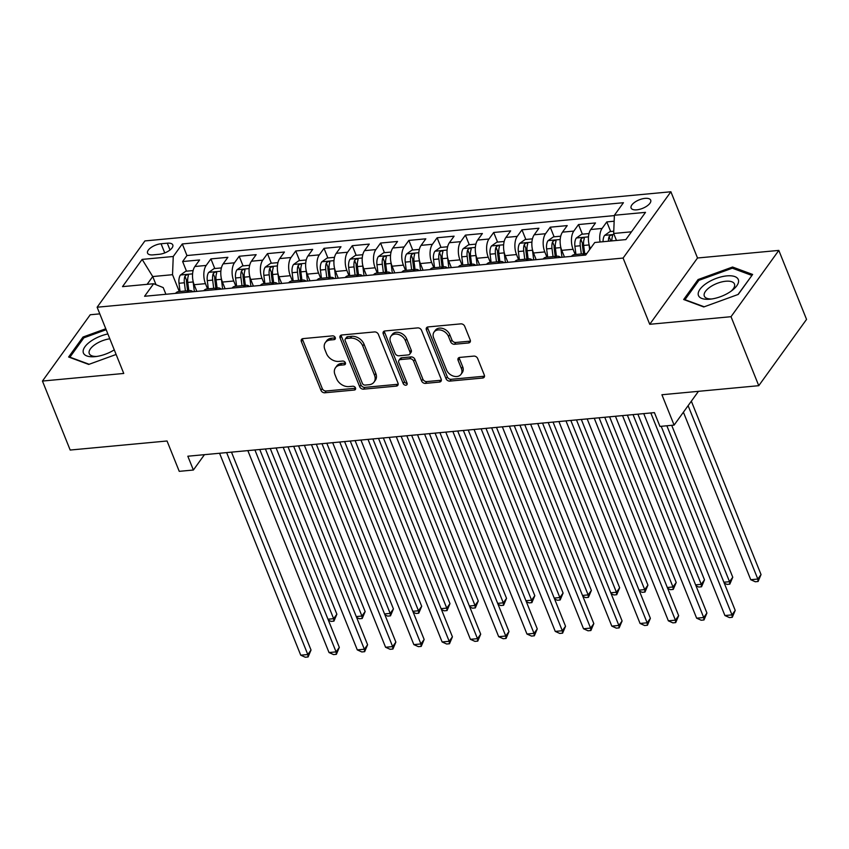 <?xml version="1.0" encoding="UTF-8"?>
<svg xmlns="http://www.w3.org/2000/svg" width="849" height="849" viewBox="0 0 849 849"><rect width="100%" height="100%" fill="white"/><g stroke="black" fill="none" stroke-linecap="round" stroke-linejoin="round"><path stroke-width="1.27" d="M335.249 337.573A2.271 1.687 -144.2 0 0 332.543 335.854L303.051 338.613A3.237 2.409 -144.2 0 0 301.512 339.42A3.237 2.409 -144.2 0 0 301.363 341.574L320.964 390.338A3.237 2.409 -144.2 0 0 324.827 392.79L354.32 390.031A2.271 1.687 -144.2 0 0 355.402 389.458A2.271 1.687 -144.2 0 0 355.508 387.951A2.271 1.687 -144.2 0 0 352.802 386.242L348.981 386.592A10.368 7.705 -144.2 0 1 336.618 378.76L334.984 374.696A10.368 7.705 -144.2 0 1 335.451 367.797A10.368 7.705 -144.2 0 1 340.375 365.197L344.195 364.837A2.271 1.687 -144.2 0 0 345.278 364.263A2.271 1.687 -144.2 0 0 345.373 362.756A2.271 1.687 -144.2 0 0 342.667 361.048L338.857 361.398A10.368 7.705 -144.2 0 1 326.483 353.566L324.859 349.501A10.368 7.705 -144.2 0 1 325.326 342.603A10.368 7.705 -144.2 0 1 330.25 340.003L334.071 339.642A2.271 1.687 -144.2 0 0 335.143 339.08A2.271 1.687 -144.2 0 0 335.249 337.573M645.038 198.369A10.559 4.585 -21.9 0 0 634.829 202.179A10.559 4.585 -21.9 0 0 631.104 208.037A10.559 4.585 -21.9 0 0 636.771 209.83A10.559 4.585 -21.9 0 0 646.98 206.02A10.559 4.585 -21.9 0 0 650.705 200.162A10.559 4.585 -21.9 0 0 645.038 198.369M468.531 342.964A3.237 2.409 -144.2 0 0 470.07 342.147A3.237 2.409 -144.2 0 0 470.219 339.993L464.711 326.313A3.237 2.409 -144.2 0 0 460.848 323.862L428.098 326.929A3.237 2.409 -144.2 0 0 426.559 327.735A3.237 2.409 -144.2 0 0 426.41 329.89L446.012 378.654A3.237 2.409 -144.2 0 0 449.874 381.105L482.625 378.038A3.237 2.409 -144.2 0 0 484.174 377.221A3.237 2.409 -144.2 0 0 484.312 375.067L477.679 358.543A3.237 2.409 -144.2 0 0 473.806 356.102L459.797 357.408A3.237 2.409 -144.2 0 0 458.248 358.225A3.237 2.409 -144.2 0 0 458.11 360.379L461.4 368.572A8.67 6.442 -144.2 0 1 461.007 374.335A8.67 6.442 -144.2 0 1 453.504 376.128A8.67 6.442 -144.2 0 1 446.553 369.962L433.648 337.86A8.67 6.442 -144.2 0 1 434.041 332.097A8.67 6.442 -144.2 0 1 441.544 330.293A8.67 6.442 -144.2 0 1 448.495 336.469L450.649 341.818A3.237 2.409 -144.2 0 0 454.512 344.269L468.531 342.964L469.815 341.171A3.237 2.409 -144.2 0 0 470.42 341.043M99.8 313.865L90.238 314.756L42.45 381.052L70.18 450.044L167.041 440.992L179.245 471.344L193.381 470.028L187.831 456.221L654.42 412.625L659.97 426.421L674.106 425.094L698.462 391.325M731.021 316.698L778.82 250.402L697.517 258L649.729 324.297L731.021 316.698L758.762 385.69L661.912 394.743L674.106 425.094M649.729 324.297L623.102 258.064L97.126 307.221L144.914 240.925L670.89 191.768L623.102 258.064M42.45 381.052L123.752 373.454L97.126 307.221M378.389 334.379A3.237 2.409 -144.2 0 0 374.526 331.927L341.776 334.994A3.237 2.409 -144.2 0 0 340.237 335.811A3.237 2.409 -144.2 0 0 340.088 337.955L359.689 386.719A3.237 2.409 -144.2 0 0 363.552 389.171L396.303 386.104A3.237 2.409 -144.2 0 0 397.841 385.297A3.237 2.409 -144.2 0 0 397.99 383.143L378.389 334.379M384.937 330.961L417.687 327.894A3.237 2.409 -144.2 0 1 421.55 330.346L441.151 379.1A3.237 2.409 -144.2 0 1 441.002 381.254A3.237 2.409 -144.2 0 1 439.464 382.071L425.455 383.387A3.237 2.409 -144.2 0 1 421.582 380.936L413.633 361.165A3.237 2.409 -144.2 0 0 409.77 358.713L400.473 359.583A3.237 2.409 -144.2 0 0 398.934 360.39A3.237 2.409 -144.2 0 0 398.786 362.544L407.064 383.132A2.271 1.687 -144.2 0 1 406.958 384.639A2.271 1.687 -144.2 0 1 404.994 385.117A2.271 1.687 -144.2 0 1 403.179 383.493L383.249 333.922A3.237 2.409 -144.2 0 1 383.398 331.768A3.237 2.409 -144.2 0 1 384.937 330.961M778.82 250.402L806.55 319.394L758.762 385.69M614.156 221.218L606.802 221.907L610.675 231.533M600.073 242.007A13.202 6.728 -95.3 0 1 602.09 228.445L590.777 229.495L595.489 222.958L578.519 224.55L582.393 234.175M575.197 254.551L573.075 249.288A13.202 6.728 -95.3 0 1 573.807 231.087L562.494 232.138L567.217 225.601L550.248 227.192L554.11 236.818M546.915 257.194L544.803 251.93A13.202 6.728 -95.3 0 1 545.536 233.73L534.223 234.78L538.935 228.243L521.965 229.835L525.839 239.46M518.633 259.836L516.521 254.573A13.202 6.728 -95.3 0 1 517.253 236.372L505.94 237.423L510.652 230.886L493.694 232.477L497.556 242.103M490.361 262.479L488.249 257.215A13.202 6.728 -95.3 0 1 488.971 239.015L477.658 240.065L482.381 233.528L465.411 235.12L469.285 244.745M462.079 265.121L459.967 259.858A13.202 6.728 -95.3 0 1 460.699 241.657L449.386 242.708L454.098 236.171L437.129 237.762L441.002 247.388M433.797 267.764L431.685 262.5A13.202 6.728 -95.3 0 1 432.417 244.3L421.104 245.361L425.816 238.813L408.857 240.405L412.72 250.03M405.525 270.406L403.413 265.143A13.202 6.728 -95.3 0 1 404.135 246.942L392.832 248.004L397.544 241.456L380.575 243.047L384.448 252.673M377.243 273.049L375.131 267.785A13.202 6.728 -95.3 0 1 375.863 249.585L364.55 250.646L369.262 244.098L352.293 245.69L356.166 255.316M348.971 275.692L346.859 270.428A13.202 6.728 -95.3 0 1 347.581 252.227L336.268 253.289L340.99 246.741L324.021 248.333L327.884 257.958M320.689 278.334L318.577 273.07A13.202 6.728 -95.3 0 1 319.309 254.87L307.996 255.931L312.708 249.383L295.739 250.975L299.612 260.601M292.406 280.977L290.294 275.713A13.202 6.728 -95.3 0 1 291.027 257.512L279.714 258.574L284.426 252.026L267.467 253.618L271.33 263.243M264.135 283.619L262.023 278.366A13.202 6.728 -95.3 0 1 262.744 260.155L251.431 261.216L256.154 254.668L239.185 256.26L243.058 265.886M235.852 286.262L233.74 281.008A13.202 6.728 -95.3 0 1 234.473 262.797L223.16 263.859L227.872 257.311L210.902 258.903L206.19 265.44A13.202 6.728 84.7 0 0 205.458 283.651L207.581 288.904M214.776 268.528L210.902 258.903M590.777 229.495A13.202 6.728 84.7 0 0 590.044 247.706L590.395 248.566M562.494 232.138A13.202 6.728 84.7 0 0 561.773 250.349L564.458 257.024M534.223 234.78A13.202 6.728 84.7 0 0 533.49 252.991L536.175 259.667M505.94 237.423A13.202 6.728 84.7 0 0 505.208 255.634L507.893 262.309M477.658 240.065A13.202 6.728 84.7 0 0 476.936 258.276L479.621 264.952M449.386 242.708A13.202 6.728 84.7 0 0 448.654 260.919L451.339 267.594M421.104 245.361A13.202 6.728 84.7 0 0 420.382 263.561L423.067 270.247M392.832 248.004A13.202 6.728 84.7 0 0 392.1 266.204L394.785 272.89M364.55 250.646A13.202 6.728 84.7 0 0 363.818 268.846L366.503 275.532M336.268 253.289A13.202 6.728 84.7 0 0 335.546 271.489L338.231 278.175M307.996 255.931A13.202 6.728 84.7 0 0 307.264 274.131L309.949 280.817M279.714 258.574A13.202 6.728 84.7 0 0 278.981 276.774L281.666 283.46M251.431 261.216A13.202 6.728 84.7 0 0 250.71 279.417L253.395 286.102M223.16 263.859A13.202 6.728 84.7 0 0 222.427 282.059L225.112 288.745M153.064 254.87L159.283 254.286A10.23 4.436 -21.9 0 0 169.174 250.604A10.23 4.436 -21.9 0 0 172.782 244.915A10.23 4.436 -21.9 0 0 167.285 243.185L161.066 243.759A10.23 4.436 -21.9 0 0 151.175 247.452A10.23 4.436 -21.9 0 0 147.567 253.129A10.23 4.436 -21.9 0 0 153.064 254.87M631.486 231.809L613.668 233.475L614.389 215.264L623.431 202.72L182.291 243.95L173.249 256.494L172.527 274.694L179.298 291.547M614.389 215.264L645.505 212.356L625.872 239.588L594.767 242.496L585.725 255.04L144.585 296.269L153.616 283.725L122.511 286.633L142.144 259.401L173.249 256.494M614.379 215.593L186.95 255.538L182.631 261.545L199.589 259.964L194.877 266.501A13.202 6.728 84.7 0 0 194.156 284.702L196.841 291.387M192.978 291.748A13.202 6.728 84.7 0 0 189.773 290.57A13.202 6.728 84.7 0 0 186.833 292.321M189.773 290.57L178.46 291.621A13.202 6.728 84.7 0 0 175.52 293.372M234.473 262.797L239.185 256.26M262.744 260.155L267.467 253.618M291.027 257.512L295.739 250.975M319.309 254.87L324.021 248.333M347.581 252.227L352.293 245.69M375.863 249.585L380.575 243.047M404.135 246.942L408.857 240.405M432.417 244.3L437.129 237.762M460.699 241.657L465.411 235.12M488.971 239.015L493.694 232.477M517.253 236.372L521.965 229.835M545.536 233.73L550.248 227.192M573.807 231.087L578.519 224.55M602.09 228.445L606.802 221.907M613.668 233.475L616.48 240.469M172.527 274.694L152.735 276.551L147.121 284.33M156.004 284.691L152.735 276.551L142.144 259.401M165.905 294.274L163.22 287.599L153.616 283.725M697.517 258L670.89 191.768M193.381 470.028L204.45 454.671M186.493 271.171L182.631 261.545M186.95 255.538L182.291 243.95M215.105 289.679A13.202 6.728 -95.3 0 1 218.044 287.928L206.732 288.978A13.202 6.728 84.7 0 0 203.802 290.729M243.387 287.036A13.202 6.728 -95.3 0 1 246.327 285.285L235.014 286.336A13.202 6.728 84.7 0 0 232.074 288.087M218.044 287.928A13.202 6.728 -95.3 0 1 221.26 289.106M271.669 284.394A13.202 6.728 -95.3 0 1 274.598 282.643L263.296 283.693A13.202 6.728 84.7 0 0 260.356 285.444M246.327 285.285A13.202 6.728 -95.3 0 1 249.532 286.463M299.941 281.751A13.202 6.728 -95.3 0 1 302.881 280L291.568 281.051A13.202 6.728 84.7 0 0 288.628 282.802M274.598 282.643A13.202 6.728 -95.3 0 1 277.814 283.821M328.223 279.109A13.202 6.728 -95.3 0 1 331.163 277.358L319.85 278.408A13.202 6.728 84.7 0 0 316.91 280.159M302.881 280A13.202 6.728 -95.3 0 1 306.096 281.178M356.506 276.466A13.202 6.728 -95.3 0 1 359.435 274.715L348.122 275.766A13.202 6.728 84.7 0 0 345.193 277.517M331.163 277.358A13.202 6.728 -95.3 0 1 334.368 278.536M384.777 273.824A13.202 6.728 -95.3 0 1 387.717 272.073L376.404 273.123A13.202 6.728 84.7 0 0 373.464 274.874M359.435 274.715A13.202 6.728 -95.3 0 1 362.65 275.893M413.06 271.181A13.202 6.728 -95.3 0 1 415.989 269.42L404.686 270.481A13.202 6.728 84.7 0 0 401.747 272.232M387.717 272.073A13.202 6.728 -95.3 0 1 390.922 273.251M441.331 268.539A13.202 6.728 -95.3 0 1 444.271 266.777L432.958 267.838A13.202 6.728 84.7 0 0 430.029 269.589M415.989 269.42A13.202 6.728 -95.3 0 1 419.204 270.598M469.614 265.896A13.202 6.728 -95.3 0 1 472.553 264.135L461.24 265.196A13.202 6.728 84.7 0 0 458.301 266.947M444.271 266.777A13.202 6.728 -95.3 0 1 447.487 267.955M497.896 263.254A13.202 6.728 -95.3 0 1 500.825 261.492L489.512 262.553A13.202 6.728 84.7 0 0 486.583 264.304M472.553 264.135A13.202 6.728 -95.3 0 1 475.758 265.312M526.168 260.611A13.202 6.728 -95.3 0 1 529.107 258.849L517.794 259.911A13.202 6.728 84.7 0 0 514.855 261.662M500.825 261.492A13.202 6.728 -95.3 0 1 504.041 262.67M554.45 257.969A13.202 6.728 -95.3 0 1 557.39 256.207L546.077 257.268A13.202 6.728 84.7 0 0 543.137 259.019M529.107 258.849A13.202 6.728 -95.3 0 1 532.312 260.027M582.722 255.316A13.202 6.728 -95.3 0 1 585.661 253.564L574.349 254.626A13.202 6.728 84.7 0 0 571.419 256.377M557.39 256.207A13.202 6.728 -95.3 0 1 560.595 257.385M585.661 253.564A13.202 6.728 -95.3 0 1 586.733 253.639M105.785 328.765L83.011 337.032L68.62 357.005L88.71 364.433L116.122 354.468M752.639 274.45L732.549 267.021L698.069 279.554L683.678 299.517L703.768 306.956L738.248 294.423L752.639 274.45M83.52 338.295L83.011 337.032M698.568 280.817L698.069 279.554M733.143 268.496L732.549 267.021M334.071 339.642L335.344 337.87L331.545 338.21A10.368 7.705 -144.2 0 0 326.621 340.82L325.326 342.603M335.451 367.797L336.745 366.004A10.368 7.705 -144.2 0 1 341.669 363.404L345.469 363.054L344.195 364.837M302.456 338.74A3.237 2.409 -144.2 0 0 302.658 339.791L322.259 388.545A3.237 2.409 -144.2 0 0 326.122 390.996L355.593 388.237M341.171 335.122A3.237 2.409 -144.2 0 0 341.383 336.172L360.984 384.926A3.237 2.409 -144.2 0 0 364.847 387.377L397.597 384.31A3.237 2.409 -144.2 0 0 398.202 384.183M346.35 338.496A2.271 1.687 -144.2 0 0 345.278 339.069A2.271 1.687 -144.2 0 0 345.172 340.576L362.374 383.377A2.271 1.687 -144.2 0 0 365.081 385.085L369.103 384.714A10.368 7.705 -144.2 0 0 374.027 382.114A10.368 7.705 -144.2 0 0 374.505 375.216L362.746 345.957A10.368 7.705 -144.2 0 0 350.372 338.125L346.35 338.496L347.644 336.703A2.271 1.687 -144.2 0 0 346.562 337.276L345.278 339.069M374.027 382.114L375.322 380.32A10.368 7.705 -144.2 0 0 375.799 373.422L374.505 375.216M347.644 336.703L351.666 336.331A10.368 7.705 -144.2 0 1 364.03 344.174L375.799 373.422M398.934 360.39L400.229 358.596A3.237 2.409 -144.2 0 1 401.768 357.79L411.065 356.92A3.237 2.409 -144.2 0 1 414.928 359.371L422.876 379.142A3.237 2.409 -144.2 0 0 426.739 381.594L440.758 380.278A3.237 2.409 -144.2 0 0 441.363 380.15M384.332 331.089A3.237 2.409 -144.2 0 0 384.544 332.139L404.464 381.71A2.271 1.687 -144.2 0 0 407.159 383.419M405.387 340.64A8.67 6.442 -144.2 0 0 398.436 334.464A8.67 6.442 -144.2 0 0 390.933 336.268A8.67 6.442 -144.2 0 0 390.54 342.03L395.082 353.333A3.237 2.409 -144.2 0 0 398.945 355.784L408.252 354.914A3.237 2.409 -144.2 0 0 409.791 354.107A3.237 2.409 -144.2 0 0 409.929 351.953L405.387 340.64L406.682 338.847A8.67 6.442 -144.2 0 0 399.72 332.67A8.67 6.442 -144.2 0 0 392.227 334.474L390.933 336.268M409.791 354.107L411.075 352.314A3.237 2.409 -144.2 0 0 411.224 350.159L409.929 351.953M406.682 338.847L411.224 350.159M434.041 332.097L435.335 330.303A8.67 6.442 -144.2 0 1 442.828 328.499A8.67 6.442 -144.2 0 1 449.79 334.676L451.933 340.024A3.237 2.409 -144.2 0 0 455.807 342.476L469.815 341.171M461.007 374.335L462.302 372.541A8.67 6.442 -144.2 0 0 462.694 366.779L461.4 368.572M459.192 357.535A3.237 2.409 -144.2 0 0 459.394 358.586L462.694 366.779M427.493 327.056A3.237 2.409 -144.2 0 0 427.705 328.096L447.306 376.86A3.237 2.409 -144.2 0 0 451.169 379.312L483.919 376.245A3.237 2.409 -144.2 0 0 484.524 376.118M193.116 270.555L185.793 271.234L180.381 275.087A8.745 4.457 84.7 0 0 179.012 283.269L180.041 291.472M193.063 281.083A8.745 4.457 84.7 0 0 193.148 281.942L194.368 291.621M196.406 290.316L196.543 291.409M327.979 619.218L333.636 618.688L336.873 614.209L270.258 448.527M188.807 290.655L187.778 282.441A8.745 4.457 -95.3 0 1 188.319 275.946C188 274.227 186.876 274.333 184.923 276.265A8.745 4.457 84.7 0 0 184.382 282.759L185.411 290.974M187.597 290.772L186.525 282.293A4.457 2.271 -95.3 0 1 186.525 280.234L184.923 276.265M188.319 275.946L188.361 275.14M336.873 614.209L333.933 621.128L333.636 618.688L265.419 448.972M333.933 621.128L331.099 621.394L328.361 620.163M226.63 452.602L307.805 654.526L300.737 655.184L219.562 453.26M231.48 452.146L311.031 650.037L307.805 654.526L308.091 656.967L305.269 657.232L300.737 655.184M311.031 650.037L308.091 656.967M107.876 333.954A21.458 9.307 -21.9 0 0 84.2 347.899A21.458 9.307 -21.9 0 0 94.929 356.665A21.458 9.307 -21.9 0 0 95.226 356.633A21.458 9.307 -21.9 0 0 114.265 349.862M109.829 338.815A16.248 7.047 -21.9 0 0 94.621 344.843A16.248 7.047 -21.9 0 0 89.272 353.598A16.248 7.047 -21.9 0 0 96.85 356.431M89.145 364.274L69.915 357.164L83.86 337.817L106.167 329.709M706.665 283.205A21.458 9.307 -21.9 0 0 698.281 294.921A21.458 9.307 -21.9 0 0 710.273 299.156A21.458 9.307 -21.9 0 0 730.098 291.876A21.458 9.307 -21.9 0 0 732.273 290.316A21.458 9.307 -21.9 0 0 733.992 276.318A21.458 9.307 -21.9 0 0 706.665 283.205M730.957 291.292A16.248 7.047 -21.9 0 0 734.459 284.001A16.248 7.047 -21.9 0 0 710.517 286.771A16.248 7.047 -21.9 0 0 704.32 296.11A16.248 7.047 -21.9 0 0 711.897 298.954M751.853 275.554L738.014 294.507M704.203 306.797L684.973 299.686L698.918 280.34L732.326 268.199L751.789 275.394M221.398 267.913L214.075 268.592L208.663 272.444A8.745 4.457 84.7 0 0 207.283 280.626L208.323 288.83M221.345 278.44A8.745 4.457 84.7 0 0 221.43 279.3L222.64 288.968M224.688 287.673L224.826 288.766M356.262 616.576L361.918 616.045L365.144 611.567L298.54 445.884M217.089 288.013L216.049 279.799A8.745 4.457 -95.3 0 1 216.601 273.304C216.283 271.584 215.147 271.691 213.205 273.622A8.745 4.457 84.7 0 0 212.664 280.117L213.693 288.331M215.869 288.129L214.808 279.65A4.457 2.271 -95.3 0 1 214.797 277.591L213.205 273.622M216.601 273.304L216.644 272.497M365.144 611.567L362.205 618.486L361.918 616.045L293.69 446.33M362.205 618.486L359.382 618.751L356.644 617.52M249.67 265.27L242.347 265.949L236.945 269.802A8.745 4.457 84.7 0 0 235.566 277.984L236.595 286.187M249.617 275.798A8.745 4.457 84.7 0 0 249.702 276.657L250.922 286.325M252.96 285.031L253.098 286.124M384.544 613.933L390.19 613.403L393.427 608.924L326.823 443.242M245.361 285.37L244.332 277.156A8.745 4.457 -95.3 0 1 244.873 270.661C244.554 268.942 243.43 269.037 241.477 270.98A8.745 4.457 84.7 0 0 240.936 277.474L241.976 285.688M244.151 285.487L243.09 277.007A4.457 2.271 -95.3 0 1 243.079 274.949L241.477 270.98M244.873 270.661L244.926 269.855M393.427 608.924L390.487 615.843L390.19 613.403L321.973 443.687M390.487 615.843L387.653 616.109L384.915 614.878M277.952 262.628L270.629 263.307L265.217 267.159A8.745 4.457 84.7 0 0 263.848 275.341L264.877 283.545M277.899 273.155A8.745 4.457 84.7 0 0 277.984 274.015L279.194 283.683M281.242 282.388L281.38 283.481M412.816 611.291L418.472 610.76L421.698 606.282L355.094 440.599M273.643 282.728L272.614 274.514A8.745 4.457 -95.3 0 1 273.155 268.019C272.837 266.289 271.701 266.395 269.759 268.337A8.745 4.457 84.7 0 0 269.218 274.832L270.247 283.046M272.433 282.844L271.362 274.365A4.457 2.271 -95.3 0 1 271.351 272.306L269.759 268.337M273.155 268.019L273.198 267.212M421.698 606.282L418.759 613.201L418.472 610.76L350.244 441.045M418.759 613.201L415.936 613.466L413.198 612.235M306.224 259.985L298.912 260.664L293.499 264.517A8.745 4.457 84.7 0 0 292.12 272.699L293.16 280.902M306.171 270.513A8.745 4.457 84.7 0 0 306.266 271.372L307.476 281.04M309.524 279.746L309.662 280.839M441.098 608.648L446.754 608.117L449.981 603.639L383.377 437.946M301.926 280.085L300.886 271.871A8.745 4.457 -95.3 0 1 301.427 265.376C301.119 263.646 299.984 263.752 298.041 265.695A8.745 4.457 84.7 0 0 297.5 272.189L298.53 280.403M300.705 280.202L299.644 271.722A4.457 2.271 -95.3 0 1 299.633 269.664L298.041 265.695M301.427 265.376L301.48 264.57M449.981 603.639L447.041 610.558L446.754 608.117L378.527 438.402M447.041 610.558L444.218 610.824L441.48 609.582M254.912 449.959L336.087 651.883L329.019 652.541L247.844 450.617M259.762 449.503L339.313 647.394L336.087 651.883L336.374 654.324L333.551 654.59L329.019 652.541M339.313 647.394L336.374 654.324M283.195 447.317L364.359 649.241L357.291 649.899L276.116 447.975M288.034 446.861L367.596 644.752L364.359 649.241L364.656 651.682L361.823 651.947L357.291 649.899M367.596 644.752L364.656 651.682M311.466 444.674L392.641 646.588L385.573 647.256L304.398 445.332M316.316 444.218L395.867 642.109L392.641 646.588L392.928 649.039L390.105 649.294L385.573 647.256M395.867 642.109L392.928 649.039M339.749 442.032L420.924 643.945L413.845 644.614L332.681 442.69M344.598 441.576L424.15 639.467L420.924 643.945L421.21 646.397L418.377 646.651L413.845 644.614M424.15 639.467L421.21 646.397M334.506 257.343L327.183 258.022L321.771 261.874A8.745 4.457 84.7 0 0 320.402 270.046L321.431 278.26M334.453 267.87A8.745 4.457 84.7 0 0 334.538 268.73L335.758 278.398M337.796 277.103L337.934 278.196M469.38 606.006L475.026 605.475L478.263 600.996L411.648 435.304M330.197 277.443L329.168 269.229A8.745 4.457 -95.3 0 1 329.709 262.734C329.391 261.004 328.266 261.11 326.313 263.052A8.745 4.457 84.7 0 0 325.772 269.547L326.801 277.761M328.988 277.559L327.926 269.08A4.457 2.271 -95.3 0 1 327.916 267.021L326.313 263.052M329.709 262.734L329.762 261.927M478.263 600.996L475.323 607.916L475.026 605.475L406.809 435.76M475.323 607.916L472.49 608.181L469.752 606.939M368.02 439.389L449.195 641.303L442.127 641.971L360.952 440.047M372.87 438.933L452.421 636.824L449.195 641.303L449.492 643.754L446.659 644.009L442.127 641.971M452.421 636.824L449.492 643.754M362.788 254.7L355.466 255.379L350.053 259.232A8.745 4.457 84.7 0 0 348.674 267.403L349.714 275.617M362.735 265.228A8.745 4.457 84.7 0 0 362.82 266.087L364.03 275.755M366.078 274.46L366.216 275.554M497.652 603.363L503.308 602.832L506.535 598.354L439.931 432.661M358.48 274.8L357.45 266.586A8.745 4.457 -95.3 0 1 357.991 260.091C357.673 258.361 356.538 258.467 354.595 260.41A8.745 4.457 84.7 0 0 354.054 266.904L355.084 275.118M357.27 274.917L356.198 266.437A4.457 2.271 -95.3 0 1 356.187 264.379L354.595 260.41M357.991 260.091L358.034 259.285M506.535 598.354L503.595 605.273L503.308 602.832L435.081 433.117M503.595 605.273L500.772 605.539L498.034 604.297M396.303 436.747L477.478 638.66L470.41 639.329L389.235 437.405M401.153 436.29L480.704 634.182L477.478 638.66L477.764 641.112L474.941 641.366L470.41 639.329M480.704 634.182L477.764 641.112M391.06 252.057L383.737 252.737L378.336 256.589A8.745 4.457 84.7 0 0 376.956 264.761L377.985 272.975M391.007 262.585A8.745 4.457 84.7 0 0 391.092 263.445L392.312 273.113M394.361 271.818L394.498 272.911M525.934 600.721L531.591 600.19L534.817 595.711L468.213 430.019M386.751 272.158L385.722 263.943A8.745 4.457 -95.3 0 1 386.263 257.449C385.945 255.719 384.82 255.825 382.867 257.767A8.745 4.457 84.7 0 0 382.326 264.262L383.366 272.476M385.542 272.274L384.48 263.795A4.457 2.271 -95.3 0 1 384.47 261.736L382.867 257.767M386.263 257.449L386.316 256.642M534.817 595.711L531.877 602.631L531.591 600.19L463.363 430.475M531.877 602.631L529.044 602.896L526.306 601.654M424.585 434.104L505.749 636.018L498.681 636.686L417.517 434.762M429.424 433.648L508.986 631.539L505.749 636.018L506.046 638.459L503.213 638.724L498.681 636.686M508.986 631.539L506.046 638.459M419.342 249.404L412.02 250.094L406.607 253.947A8.745 4.457 84.7 0 0 405.238 262.118L406.268 270.332M419.289 259.943A8.745 4.457 84.7 0 0 419.374 260.802L420.595 270.47M422.632 269.175L422.77 270.269M554.206 598.078L559.862 597.547L563.089 593.069L496.485 427.376M415.034 269.515L414.004 261.301A8.745 4.457 -95.3 0 1 414.545 254.806C414.227 253.076 413.102 253.182 411.149 255.125A8.745 4.457 84.7 0 0 410.608 261.619L411.638 269.833M413.824 269.632L412.752 261.152A4.457 2.271 -95.3 0 1 412.752 259.094L411.149 255.125M414.545 254.806L414.588 254M563.089 593.069L560.16 599.988L559.862 597.547L491.645 427.832M560.16 599.988L557.326 600.254L554.588 599.012M452.857 431.462L534.032 633.375L526.964 634.044L445.789 432.12M457.707 431.005L537.258 628.897L534.032 633.375L534.318 635.816L531.495 636.081L526.964 634.044M537.258 628.897L534.318 635.816M447.614 246.762L440.302 247.452L434.89 251.304A8.745 4.457 84.7 0 0 433.51 259.476L434.55 267.69M447.572 257.3A8.745 4.457 84.7 0 0 447.656 258.16L448.866 267.828M450.915 266.533L451.052 267.626M582.488 595.436L588.145 594.905L591.371 590.426L524.767 424.733M443.316 266.873L442.276 258.658A8.745 4.457 -95.3 0 1 442.817 252.164C442.509 250.434 441.374 250.54 439.432 252.482A8.745 4.457 84.7 0 0 438.891 258.977L439.92 267.191M442.096 266.989L441.034 258.51A4.457 2.271 -95.3 0 1 441.024 256.451L439.432 252.482M442.817 252.164L442.87 251.357M591.371 590.426L588.431 597.346L588.145 594.905L519.917 425.19M588.431 597.346L585.608 597.611L582.87 596.369M481.139 428.819L562.314 630.733L555.246 631.401L474.071 429.477M485.989 428.363L565.54 626.254L562.314 630.733L562.6 633.174L559.778 633.439L555.246 631.401M565.54 626.254L562.6 633.174M475.896 244.119L468.574 244.809L463.161 248.661A8.745 4.457 84.7 0 0 461.792 256.833L462.822 265.047M475.843 254.658A8.745 4.457 84.7 0 0 475.928 255.517L477.149 265.185M479.186 263.89L479.324 264.984M610.771 592.793L616.416 592.262L619.653 587.784L553.049 422.091M471.588 264.23L470.558 256.016A8.745 4.457 -95.3 0 1 471.099 249.521C470.781 247.791 469.656 247.897 467.703 249.839A8.745 4.457 84.7 0 0 467.162 256.334L468.192 264.548M470.378 264.347L469.317 255.867A4.457 2.271 -95.3 0 1 469.306 253.809L467.703 249.839M471.099 249.521L471.153 248.715M619.653 587.784L616.714 594.703L616.416 592.262L548.199 422.547M616.714 594.703L613.88 594.969L611.142 593.727M509.421 426.177L590.586 628.09L583.518 628.759L502.343 426.835M514.261 425.72L593.822 623.612L590.586 628.09L590.883 630.531L588.049 630.796L583.518 628.759M593.822 623.612L590.883 630.531M504.179 241.477L496.856 242.167L491.444 246.019A8.745 4.457 84.7 0 0 490.075 254.191L491.104 262.405M504.126 252.015A8.745 4.457 84.7 0 0 504.21 252.875L505.42 262.543M507.469 261.248L507.606 262.341M639.042 590.151L644.699 589.62L647.925 585.141L581.321 419.448M499.87 261.588L498.841 253.373A8.745 4.457 -95.3 0 1 499.382 246.879C499.063 245.149 497.928 245.255 495.986 247.197A8.745 4.457 84.7 0 0 495.445 253.692L496.474 261.906M498.66 261.704L497.588 253.225A4.457 2.271 -95.3 0 1 497.578 251.166L495.986 247.197M499.382 246.879L499.424 246.072M647.925 585.141L644.985 592.061L644.699 589.62L576.471 419.905M644.985 592.061L642.162 592.326L639.424 591.084M537.693 423.534L618.868 625.448L611.8 626.116L530.625 424.192M542.543 423.078L622.094 620.969L618.868 625.448L619.154 627.889L616.332 628.154L611.8 626.116M622.094 620.969L619.154 627.889M532.45 238.834L525.138 239.524L519.726 243.376A8.745 4.457 84.7 0 0 518.346 251.548L519.376 259.762M532.397 249.373A8.745 4.457 84.7 0 0 532.482 250.232L533.703 259.9M535.751 258.605L535.889 259.698M667.325 587.508L672.981 586.977L676.207 582.499L609.603 416.806M528.142 258.945L527.112 250.731A8.745 4.457 -95.3 0 1 527.654 244.236C527.346 242.506 526.21 242.612 524.268 244.554A8.745 4.457 84.7 0 0 523.716 251.049L524.756 259.263M526.932 259.051L525.871 250.582A4.457 2.271 -95.3 0 1 525.86 248.524L524.268 244.554M527.654 244.236L527.707 243.43M676.207 582.499L673.268 589.418L672.981 586.977L604.753 417.262M673.268 589.418L670.445 589.684L667.707 588.442M565.975 420.881L647.15 622.805L640.072 623.463L558.907 421.55M570.825 420.435L650.376 618.327L647.15 622.805L647.437 625.246L644.603 625.511L640.072 623.463M650.376 618.327L647.437 625.246M594.247 418.239L675.422 620.163L668.354 620.821L587.179 418.907M599.097 417.793L678.648 615.684L675.422 620.163L675.708 622.604L672.886 622.869L668.354 620.821M678.648 615.684L675.708 622.604M622.529 415.596L703.704 617.52L696.636 618.178L615.461 416.265M627.379 415.15L706.93 613.042L703.704 617.52L703.991 619.961L701.168 620.226L696.636 618.178M706.93 613.042L703.991 619.961M560.733 236.192L553.41 236.882L547.998 240.723A8.745 4.457 84.7 0 0 546.629 248.906L547.658 257.12M560.68 246.73A8.745 4.457 84.7 0 0 560.764 247.59L561.985 257.258M564.023 255.963L564.161 257.056M695.596 584.855L701.253 584.335L704.49 579.856L637.875 414.163M556.424 256.302L555.395 248.088A8.745 4.457 -95.3 0 1 555.936 241.594C555.617 239.864 554.493 239.97 552.54 241.912A8.745 4.457 84.7 0 0 551.999 248.407L553.028 256.621M555.214 256.409L554.142 247.94A4.457 2.271 -95.3 0 1 554.142 245.881L552.54 241.912M555.936 241.594L555.989 240.787M704.49 579.856L701.55 586.776L701.253 584.335L633.036 414.62M701.55 586.776L698.716 587.041L695.978 585.799M589.015 233.549L581.692 234.239L576.28 238.081A8.745 4.457 84.7 0 0 574.9 246.263L575.94 254.477M588.962 244.088A8.745 4.457 84.7 0 0 589.047 244.947L589.63 249.617M723.879 582.212L729.535 581.692L732.761 577.214L671.708 425.317M584.706 253.66L583.666 245.446A8.745 4.457 -95.3 0 1 584.218 238.951C583.9 237.221 582.764 237.327 580.822 239.269A8.745 4.457 84.7 0 0 580.281 245.764L581.31 253.978M583.496 253.766L582.425 245.297A4.457 2.271 -95.3 0 1 582.414 243.238L580.822 239.269M584.218 238.951L584.261 238.145M732.761 577.214L729.822 584.133L729.535 581.692L666.858 425.774M729.822 584.133L726.999 584.399L724.261 583.157M613.753 231.236L609.964 231.597L604.562 235.438A8.745 4.457 84.7 0 0 603.055 241.721M683.403 412.2L750.739 579.708L757.817 579.05L761.044 574.571L691.341 401.195M611.821 240.904A8.745 4.457 -95.3 0 1 612.49 236.309C612.171 234.579 611.047 234.685 609.094 236.627A8.745 4.457 84.7 0 0 608.425 241.222M612.49 236.309L612.543 235.502M610.654 241.01A4.457 2.271 -95.3 0 1 610.696 240.596L609.094 236.627M761.044 574.571L758.104 581.491L757.817 579.05L688.115 405.673M758.104 581.491L755.27 581.756L750.739 579.708M650.812 412.954L731.976 614.878L724.908 615.536L643.744 413.622M661.201 426.304L735.213 610.399L731.976 614.878L732.273 617.319L729.44 617.584L724.908 615.536M735.213 610.399L732.273 617.319M591.074 247.611L590.044 247.706M573.075 249.288L561.773 250.349M544.803 251.93L533.49 252.991M516.521 254.573L505.208 255.634M488.249 257.215L476.936 258.276M459.967 259.858L448.654 260.919M431.685 262.5L420.382 263.561M403.413 265.143L392.1 266.204M375.131 267.785L363.818 268.846M346.859 270.428L335.546 271.489M318.577 273.07L307.264 274.131M290.294 275.713L278.981 276.774M262.023 278.366L250.71 279.417M233.74 281.008L222.427 282.059M205.458 283.651L194.156 284.702M206.19 265.44L194.877 266.501M164.748 252.928L161.066 243.759M170.023 249.977L167.285 243.185M331.545 338.21L330.25 340.003M341.669 363.404L340.375 365.197M355.604 388.258L354.32 390.031M326.122 390.996L324.827 392.79M322.259 388.545L320.964 390.338M302.658 339.791L301.363 341.574M397.597 384.31L396.303 386.104M364.847 387.377L363.552 389.171M360.984 384.926L359.689 386.719M341.383 336.172L340.088 337.955M364.03 344.174L362.746 345.957M351.666 336.331L350.372 338.125M440.758 380.278L439.464 382.071M426.739 381.594L425.455 383.387M422.876 379.142L421.582 380.936M414.928 359.371L413.633 361.165M411.065 356.92L409.77 358.713M401.768 357.79L400.473 359.583M404.464 381.71L403.179 383.493M384.544 332.139L383.249 333.922M455.807 342.476L454.512 344.269M451.933 340.024L450.649 341.818M449.79 334.676L448.495 336.469M459.394 358.586L458.11 360.379M483.919 376.245L482.625 378.038M451.169 379.312L449.874 381.105M447.306 376.86L446.012 378.654M427.705 328.096L426.41 329.89M192.585 273.856L180.519 274.991M184.382 282.759L179.012 283.269M193.148 281.942L187.778 282.441M220.857 271.213L208.801 272.349M212.664 280.117L207.283 280.626M221.43 279.3L216.049 279.799M249.139 268.571L237.073 269.706M240.936 277.474L235.566 277.984M249.702 276.657L244.332 277.156M277.421 265.928L265.355 267.064M269.218 274.832L263.848 275.341M277.984 274.015L272.614 274.514M305.693 263.286L293.627 264.421M297.5 272.189L292.12 272.699M306.266 271.372L300.886 271.871M333.975 260.643L321.909 261.779M325.772 269.547L320.402 270.046M334.538 268.73L329.168 269.229M362.247 258L350.191 259.125M354.054 266.904L348.674 267.403M362.82 266.087L357.45 266.586M390.529 255.358L378.463 256.483M382.326 264.262L376.956 264.761M391.092 263.445L385.722 263.943M418.812 252.715L406.745 253.84M410.608 261.619L405.238 262.118M419.374 260.802L414.004 261.301M447.083 250.073L435.028 251.198M438.891 258.977L433.51 259.476M447.656 258.16L442.276 258.658M475.366 247.43L463.299 248.555M467.162 256.334L461.792 256.833M475.928 255.517L470.558 256.016M503.648 244.788L491.582 245.913M495.445 253.692L490.075 254.191M504.21 252.875L498.841 253.373M531.92 242.145L519.853 243.27M523.716 251.049L518.346 251.548M532.482 250.232L527.112 250.731M560.202 239.503L548.136 240.628M551.999 248.407L546.629 248.906M560.764 247.59L555.395 248.088M588.474 236.86L576.418 237.985M580.281 245.764L574.9 246.263M589.047 244.947L583.666 245.446M614.071 234.473L604.69 235.343"/></g></svg>
